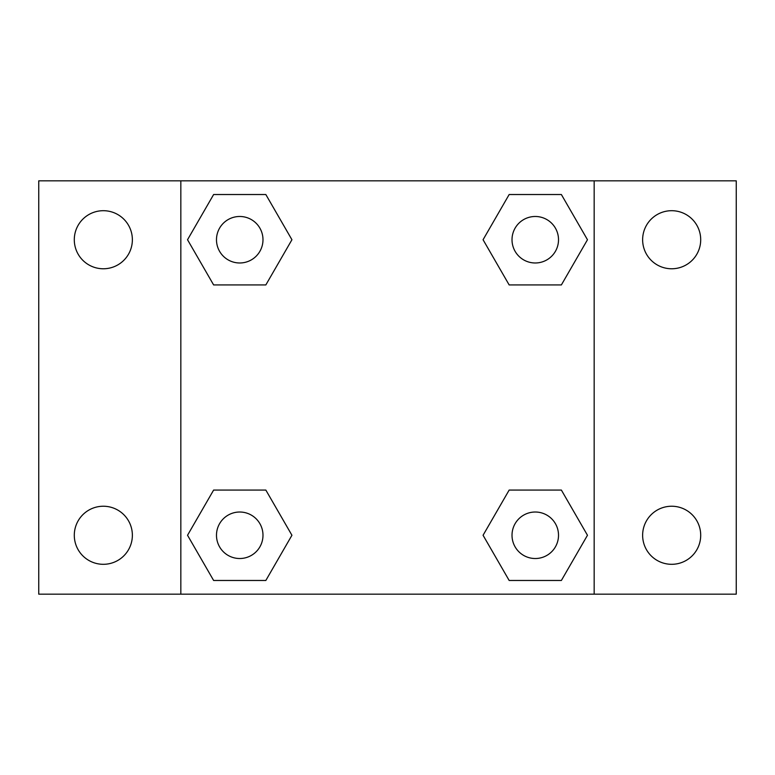 <?xml version="1.0" encoding="UTF-8"?>
<svg xmlns="http://www.w3.org/2000/svg" width="775" height="775" viewBox="0 0 775 775"><rect width="100%" height="100%" fill="white"/><g stroke="black" fill="none" stroke-linecap="round" stroke-linejoin="round"><path stroke-width="1.16" d="M103.337 564.307A29.033 29.033 0 0 0 128.476 520.752A29.033 29.033 0 0 0 78.188 520.752A29.033 29.033 0 0 0 103.337 564.307M671.663 564.307A29.033 29.033 0 0 0 696.812 520.752A29.033 29.033 0 0 0 646.524 520.752A29.033 29.033 0 0 0 671.663 564.307M671.663 268.77A29.033 29.033 0 0 0 696.812 225.215A29.033 29.033 0 0 0 646.524 225.215A29.033 29.033 0 0 0 671.663 268.77M103.337 268.77A29.033 29.033 0 0 0 128.476 225.215A29.033 29.033 0 0 0 78.188 225.215A29.033 29.033 0 0 0 103.337 268.77M736.25 594.163L38.75 594.163L38.75 180.837L736.25 180.837L736.25 594.163M213.629 490.062L265.835 490.062L291.933 535.263L265.835 580.475L213.629 580.475L187.531 535.263L213.629 490.062L265.835 490.062L213.629 490.062M509.165 194.525L561.371 194.525L587.469 239.737L561.371 284.938L509.165 284.938L483.067 239.737L509.165 194.525L561.371 194.525L509.165 194.525M180.837 594.163L180.837 180.837M594.163 180.837L594.163 594.163M213.629 194.525L265.835 194.525L291.933 239.737L265.835 284.938L213.629 284.938L187.531 239.737L213.629 194.525L265.835 194.525L213.629 194.525M509.165 490.062L561.371 490.062L587.469 535.263L561.371 580.475L509.165 580.475L483.067 535.263L509.165 490.062L561.371 490.062L509.165 490.062M561.371 580.475L509.165 580.475L561.371 580.475M558.513 535.263A23.25 23.25 0 0 0 523.638 515.133A23.25 23.25 0 0 0 523.638 555.404A23.25 23.25 0 0 0 558.513 535.263M265.835 580.475L213.629 580.475L265.835 580.475M262.987 535.263A23.25 23.25 0 0 0 228.112 515.133A23.25 23.25 0 0 0 228.112 555.404A23.25 23.25 0 0 0 262.987 535.263M561.371 284.938L509.165 284.938L561.371 284.938M558.513 239.737A23.25 23.25 0 0 0 523.638 219.596A23.25 23.25 0 0 0 523.638 259.867A23.25 23.25 0 0 0 558.513 239.737M265.835 284.938L213.629 284.938L265.835 284.938M262.987 239.737A23.25 23.25 0 0 0 228.112 219.596A23.25 23.25 0 0 0 228.112 259.867A23.25 23.25 0 0 0 262.987 239.737"/></g></svg>
